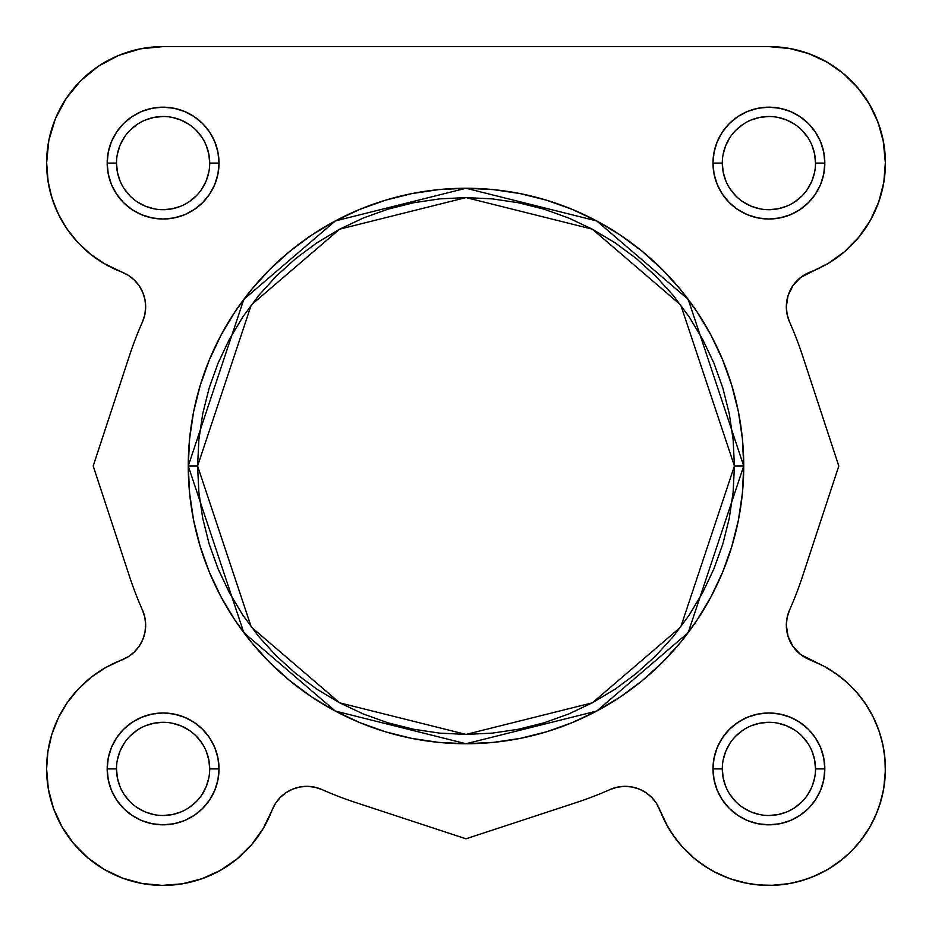 <?xml version="1.0" encoding="UTF-8"?>
<svg xmlns="http://www.w3.org/2000/svg" width="932" height="932" viewBox="0 0 932 932"><rect width="100%" height="100%" fill="white"/><g stroke="black" fill="none" stroke-linecap="round" stroke-linejoin="round"><path stroke-width="1.4" d="M815.5 163.1L824.82 163.1A55.92 55.92 0 0 1 768.9 219.02A55.92 55.92 0 0 1 712.98 163.1L714.052 152.196L717.232 141.699L722.405 132.029L729.36 123.56L737.829 116.605L747.499 111.444L757.996 108.252L768.9 107.18L779.804 108.252L790.301 111.444L799.971 116.605L808.44 123.56L815.395 132.029L820.568 141.699L823.748 152.196L824.82 163.1L823.748 174.016L820.568 184.501L815.395 194.171L808.44 202.64L799.971 209.595L790.301 214.768L779.804 217.948L768.9 219.02L757.996 217.948L747.499 214.768L737.829 209.595L729.36 202.64L722.405 194.171L717.232 184.501L714.052 174.016L712.98 163.1L722.3 163.1A46.6 46.6 0 0 0 768.9 209.7A46.6 46.6 0 0 0 815.5 163.1A46.6 46.6 0 0 0 768.9 116.5A46.6 46.6 0 0 0 722.3 163.1L712.98 163.1A55.92 55.92 0 0 1 768.9 107.18A55.92 55.92 0 0 1 824.82 163.1L815.5 163.1A46.6 46.6 0 0 1 768.9 209.7A46.6 46.6 0 0 1 722.3 163.1A46.6 46.6 0 0 1 768.9 116.5A46.6 46.6 0 0 1 815.5 163.1L814.603 154.013L811.958 145.264M815.5 768.9L824.82 768.9A55.92 55.92 0 0 1 768.9 824.82A55.92 55.92 0 0 1 712.98 768.9L714.052 757.996L717.232 747.499L722.405 737.829L729.36 729.36L737.829 722.405L747.499 717.244L757.996 714.052L768.9 712.98L779.804 714.052L790.301 717.244L799.971 722.405L808.44 729.36L815.395 737.829L820.568 747.499L823.748 757.996L824.82 768.9L823.748 779.816L820.568 790.301L815.395 799.971L808.44 808.44L799.971 815.395L790.301 820.568L779.804 823.748L768.9 824.82L757.996 823.748L747.499 820.568L737.829 815.395L729.36 808.44L722.405 799.971L717.232 790.301L714.052 779.816L712.98 768.9L722.3 768.9A46.6 46.6 0 0 0 768.9 815.5A46.6 46.6 0 0 0 815.5 768.9A46.6 46.6 0 0 0 768.9 722.3A46.6 46.6 0 0 0 722.3 768.9L712.98 768.9A55.92 55.92 0 0 1 768.9 712.98A55.92 55.92 0 0 1 824.82 768.9L815.5 768.9A46.6 46.6 0 0 1 768.9 815.5A46.6 46.6 0 0 1 722.3 768.9A46.6 46.6 0 0 1 768.9 722.3A46.6 46.6 0 0 1 815.5 768.9L814.603 759.813L811.958 751.064M209.7 768.9L219.02 768.9A55.92 55.92 0 0 1 163.1 824.82A55.92 55.92 0 0 1 107.18 768.9L108.252 757.996L111.432 747.499L116.605 737.829L123.56 729.36L132.029 722.405L141.699 717.244L152.196 714.052L163.1 712.98L174.004 714.052L184.501 717.244L194.171 722.405L202.64 729.36L209.595 737.829L214.768 747.499L217.948 757.996L219.02 768.9L217.948 779.816L214.768 790.301L209.595 799.971L202.64 808.44L194.171 815.395L184.501 820.568L174.004 823.748L163.1 824.82L152.196 823.748L141.699 820.568L132.029 815.395L123.56 808.44L116.605 799.971L111.432 790.301L108.252 779.816L107.18 768.9L116.5 768.9A46.6 46.6 0 0 0 163.1 815.5A46.6 46.6 0 0 0 209.7 768.9A46.6 46.6 0 0 0 163.1 722.3A46.6 46.6 0 0 0 116.5 768.9L107.18 768.9A55.92 55.92 0 0 1 163.1 712.98A55.92 55.92 0 0 1 219.02 768.9L209.7 768.9A46.6 46.6 0 0 1 163.1 815.5A46.6 46.6 0 0 1 116.5 768.9A46.6 46.6 0 0 1 163.1 722.3A46.6 46.6 0 0 1 209.7 768.9L208.803 759.813L206.158 751.064M209.7 163.1L219.02 163.1A55.92 55.92 0 0 1 163.1 219.02A55.92 55.92 0 0 1 107.18 163.1L108.252 152.196L111.432 141.699L116.605 132.029L123.56 123.56L132.029 116.605L141.699 111.444L152.196 108.252L163.1 107.18L174.004 108.252L184.501 111.444L194.171 116.605L202.64 123.56L209.595 132.029L214.768 141.699L217.948 152.196L219.02 163.1L217.948 174.016L214.768 184.501L209.595 194.171L202.64 202.64L194.171 209.595L184.501 214.768L174.004 217.948L163.1 219.02L152.196 217.948L141.699 214.768L132.029 209.595L123.56 202.64L116.605 194.171L111.432 184.501L108.252 174.016L107.18 163.1L116.5 163.1A46.6 46.6 0 0 0 163.1 209.7A46.6 46.6 0 0 0 209.7 163.1A46.6 46.6 0 0 0 163.1 116.5A46.6 46.6 0 0 0 116.5 163.1L107.18 163.1A55.92 55.92 0 0 1 163.1 107.18A55.92 55.92 0 0 1 219.02 163.1L209.7 163.1A46.6 46.6 0 0 1 163.1 209.7A46.6 46.6 0 0 1 116.5 163.1A46.6 46.6 0 0 1 163.1 116.5A46.6 46.6 0 0 1 209.7 163.1L208.803 154.013L206.158 145.264M188.264 466L243.811 632.642L335.299 711.058L466 743.736L596.701 711.058L688.189 632.642L743.736 466L734.416 466L680.733 627.05L592.309 702.844L466 734.416L339.691 702.844L251.267 627.05L197.584 466L188.264 466L189.604 438.774L193.6 411.816L200.229 385.382L209.409 359.717L221.059 335.077L235.074 311.696L251.302 289.805L269.616 269.616L289.805 251.314L311.696 235.074L335.077 221.059L359.717 209.409L385.382 200.229L411.816 193.6L438.774 189.604L466 188.264L493.226 189.604L520.184 193.6L546.618 200.229L572.283 209.409L596.923 221.059L620.304 235.074L642.195 251.314L662.384 269.616L680.698 289.805L696.926 311.696L710.941 335.077L722.591 359.717L731.771 385.382L738.4 411.816L742.396 438.774L743.736 466A277.736 277.736 0 0 1 466 743.736A277.736 277.736 0 0 1 188.264 466A277.736 277.736 0 0 1 466 188.264A277.736 277.736 0 0 1 743.736 466L742.396 493.226L738.4 520.184L731.771 546.63L722.591 572.283L710.941 596.923L696.926 620.304L680.698 642.195L662.384 662.396L642.195 680.698L620.304 696.926L596.923 710.941L572.283 722.591L546.618 731.783L520.184 738.4L493.226 742.396L466 743.736L438.774 742.396L411.816 738.4L385.382 731.783L359.717 722.591L335.077 710.941L311.696 696.926L289.805 680.698L269.616 662.396L251.302 642.195L235.074 620.304L221.059 596.923L209.409 572.283L200.229 546.63L193.6 520.184L189.604 493.226L188.264 466L197.584 466L198.877 492.306L202.745 518.367L209.141 543.915L218.018 568.718L229.284 592.531L242.821 615.132L258.514 636.288L276.198 655.802L295.724 673.487L316.88 689.179L339.469 702.728L363.282 713.982L388.085 722.859L413.633 729.255L439.694 733.123L466 734.416L492.306 733.123L518.367 729.255L543.915 722.859L568.718 713.982L592.531 702.728L615.12 689.179L636.276 673.487L655.802 655.802L673.487 636.288L689.179 615.132L702.716 592.531L713.982 568.718L722.859 543.915L729.255 518.367L733.123 492.306L734.416 466L733.123 439.694L729.255 413.633L722.859 388.085L713.982 363.282L702.716 339.469L689.179 316.88L673.487 295.724L655.802 276.198L636.276 258.514L615.12 242.821L592.531 229.284L568.718 218.018L543.915 209.141L518.367 202.745L492.306 198.877L466 197.584L439.694 198.877L413.633 202.745L388.085 209.141L363.282 218.018L339.469 229.284L316.88 242.821L295.724 258.514L276.198 276.198L258.514 295.724L242.821 316.88L229.284 339.469L218.018 363.282L209.141 388.085L202.745 413.633L198.877 439.694L197.584 466L251.267 304.95L339.691 229.167L466 197.584L592.309 229.167L680.733 304.95L734.416 466L743.736 466L688.189 299.358L596.701 220.942L466 188.264L335.299 220.942L243.811 299.358L188.264 466M835.911 673.603L847.223 682.667L835.911 673.603L823.55 666.019L810.351 660.019A37.28 37.28 0 0 1 786.328 625.186L788.018 636.265L792.922 646.342L788.018 636.265L786.328 625.186L787.144 617.438L789.555 610.029A354.16 354.16 0 0 0 802.452 576.593A354.16 354.16 0 0 1 789.555 610.029L787.167 617.322L789.555 610.029A354.16 354.16 0 0 0 802.452 576.593L838.8 466L802.452 355.418A354.16 354.16 0 0 0 789.555 321.983A37.28 37.28 0 0 1 786.328 306.814L787.144 314.573L789.555 321.983L787.144 314.573L786.328 306.814L788.018 295.735L786.328 306.814A37.28 37.28 0 0 1 810.351 271.981L800.588 277.491L792.922 285.658L800.588 277.491L828.536 263.185L844.928 251.372L859.036 236.914L844.928 251.372M55.466 118.515L66.23 98.373L55.466 118.515L48.837 140.371L46.6 163.1L47.928 180.61L46.6 163.1A116.5 116.5 0 0 1 163.1 46.6L140.371 48.837L118.515 55.466L98.373 66.23L118.515 55.466M51.866 734.276L58.332 717.955L51.866 734.276L47.928 751.39L46.6 768.9A116.5 116.5 0 0 1 121.649 660.019L128.406 656.629L134.348 651.946L139.218 646.156L142.806 639.503L144.996 632.257L142.806 639.503L139.218 646.156L134.348 651.946L128.406 656.629L105.759 667.487L91.161 677.261L78.206 689.121L67.186 702.786L58.332 717.955L67.186 702.786M145.66 624.72L144.81 617.205L142.445 610.029L144.81 617.205L145.66 624.72L144.996 632.257M142.445 321.983L144.81 314.795L145.66 307.28L144.996 299.743L145.66 307.28L144.81 314.795L142.445 321.983A354.16 354.16 0 0 0 129.548 355.418L93.2 466L129.548 576.593A354.16 354.16 0 0 0 142.445 610.029A354.16 354.16 0 0 1 129.548 576.593L93.2 466L129.548 355.418A354.16 354.16 0 0 1 142.445 321.983A37.28 37.28 0 0 0 121.649 271.981L128.406 275.371L134.348 280.066L139.218 285.856L142.806 292.508L144.996 299.743M105.759 264.513L91.161 254.739L78.206 242.891L91.161 254.739L105.759 264.513L121.649 271.981A116.5 116.5 0 0 1 46.6 163.1M67.186 229.225L58.332 214.057L67.186 229.225L78.206 242.891M66.23 98.373L80.723 80.723L98.373 66.23L80.723 80.723L66.23 98.373M790.418 48.604L768.9 46.6L789.02 48.359L768.9 46.6L163.1 46.6L768.9 46.6A116.5 116.5 0 0 1 810.351 271.981L803.594 275.371L810.351 271.981M870.43 220.232L859.036 236.914L870.43 220.232L878.771 201.836L883.816 182.276L885.4 162.145L883.478 142.025L878.119 122.558L869.474 104.302L857.801 87.806L843.46 73.581L826.87 62.048L808.545 53.555L789.02 48.359M847.223 682.667L857.335 693.058L866.061 704.627L873.296 717.197L866.061 704.627L857.335 693.058L847.223 682.667M878.911 730.56L882.825 744.528L884.969 758.858L882.825 744.528L878.911 730.56L873.296 717.197M860.877 840.408L851.277 851.277L840.408 860.877L828.432 869.043L840.408 860.877L851.277 851.277L860.877 840.408L869.043 828.432L875.661 815.535L880.624 801.916L883.862 787.785L885.318 773.35L884.969 758.858M815.535 875.661L801.916 880.624L787.773 883.862L801.916 880.624L815.535 875.661L828.432 869.043M773.35 885.318L758.858 884.969L773.35 885.318L787.773 883.862M673.603 835.911L666.019 823.55L656.629 803.594L651.946 797.652L656.629 803.594L666.019 823.55L673.603 835.911L682.655 847.223L693.058 857.335L704.627 866.073L717.197 873.296L730.56 878.911L744.517 882.825L758.858 884.969M280.054 797.652L275.371 803.594L271.981 810.351L275.371 803.594L280.054 797.652L275.371 803.594L280.054 797.652L285.844 792.794L292.508 789.194L299.743 787.016L307.28 786.34L314.795 787.202L321.983 789.555A354.16 354.16 0 0 0 355.418 802.452L466 838.8L576.582 802.452A354.16 354.16 0 0 0 610.017 789.555L617.205 787.202L610.017 789.555L617.205 787.202L624.72 786.34L617.205 787.202L624.72 786.34L632.257 787.016L639.492 789.194L646.156 792.794L639.492 789.194L646.156 792.794L651.946 797.652L656.629 803.594L651.946 797.652M263.185 828.536L251.372 844.928L263.185 828.536L271.981 810.351A116.5 116.5 0 0 1 46.6 768.9L48.348 789.031L53.555 808.545L62.048 826.87L73.581 843.46L62.048 826.87M162.133 885.4L142.025 883.478L122.558 878.119L104.291 869.474L87.806 857.801L73.581 843.46L87.806 857.801L104.291 869.474L122.558 878.119L142.025 883.478L162.133 885.4L182.276 883.816L201.836 878.771L220.232 870.43L236.914 859.036L251.372 844.928M825.065 666.834L800.588 654.509L792.922 646.342M788.018 295.735L792.922 285.658M47.928 180.61L51.866 197.724L58.332 214.057M116.5 768.9L117.397 777.999L120.042 786.736M124.34 794.775L130.154 801.858M137.202 807.636L145.264 811.958L154.013 814.603M163.088 815.5L172.187 814.603L180.936 811.958M188.975 807.66L196.046 801.858M201.836 794.81L206.158 786.736L208.803 777.999M201.86 743.025L196.046 735.954M188.998 730.164L180.936 725.853L172.187 723.197M163.112 722.3L154.013 723.197L145.264 725.853M137.225 730.152L130.154 735.954M124.364 743.002L120.042 751.064L117.397 759.813M116.5 163.1L117.397 172.199L120.042 180.936M124.34 188.975L130.154 196.058M137.202 201.836L145.264 206.158L154.013 208.803M163.088 209.7L172.187 208.803L180.936 206.158M188.975 201.86L196.046 196.058M201.836 189.01L206.158 180.936L208.803 172.199M201.86 137.225L196.046 130.154M188.998 124.364L180.936 120.053L172.187 117.397M163.112 116.5L154.013 117.397L145.264 120.053M137.225 124.352L130.154 130.154M124.364 137.202L120.042 145.264L117.397 154.013M722.3 163.1L723.197 172.199L725.842 180.936M730.14 188.975L735.954 196.058M743.002 201.836L751.064 206.158L759.813 208.803M768.888 209.7L777.987 208.803L786.736 206.158M794.775 201.86L801.846 196.058M807.636 189.01L811.958 180.936L814.603 172.199M807.66 137.225L801.846 130.154M794.798 124.364L786.736 120.053L777.987 117.397M768.912 116.5L759.813 117.397L751.064 120.053M743.025 124.352L735.954 130.154M730.164 137.202L725.842 145.264L723.197 154.013M722.3 768.9L723.197 777.999L725.842 786.736M730.14 794.775L735.954 801.858M743.002 807.636L751.064 811.958L759.813 814.603M768.888 815.5L777.987 814.603L786.736 811.958M794.775 807.66L801.846 801.858M807.636 794.81L811.958 786.736L814.603 777.999M807.66 743.025L801.846 735.954M794.798 730.164L786.736 725.853L777.987 723.197M768.912 722.3L759.813 723.197L751.064 725.853M743.025 730.152L735.954 735.954M730.164 743.002L725.842 751.064L723.197 759.813M801.59 655.266L810.351 660.019A116.5 116.5 0 0 1 851.277 851.277A116.5 116.5 0 0 1 660.019 810.351L656.629 803.594L660.019 810.351A37.28 37.28 0 0 0 610.017 789.555A354.16 354.16 0 0 1 576.582 802.452L466 838.8L355.418 802.452A354.16 354.16 0 0 1 321.983 789.555A37.28 37.28 0 0 0 271.981 810.351L275.371 803.594L271.981 810.351M142.445 610.029A37.28 37.28 0 0 1 121.649 660.019M789.555 321.983L787.191 314.795L789.555 321.983A354.16 354.16 0 0 1 802.452 355.418L838.8 466L802.452 576.593M786.328 625.186A37.28 37.28 0 0 1 789.555 610.029A37.28 37.28 0 0 0 786.328 625.186M132.414 278.319L130.41 276.734L132.414 278.319M103.464 263.185L121.708 272.004M83.426 248.098L75.224 239.582L83.426 248.098M70.413 233.676L63.83 224.076L70.413 233.676M113.063 57.901L120.776 54.557L113.063 57.901M134.651 50.13L141.582 48.604L134.651 50.13M837.938 69.259L847.922 77.496L837.938 69.259M854.248 83.81L862.566 93.829L854.248 83.81M867.494 101.04L874.053 112.958L867.494 101.04M879.412 199.972L876.977 206.589L879.412 199.972M871.909 217.529L868.17 224.076L871.909 217.517M848.574 248.098L843.099 252.922L848.574 248.098M832.754 260.541L827.488 263.803L832.754 260.541M786.713 619.838L786.328 624.964L786.713 619.838M786.34 625.896L787.633 634.972L786.34 625.896M788.39 637.395L792.783 646.156L797.652 651.946L792.783 646.156L788.39 637.395M864.814 702.786L873.668 717.955L864.814 702.786M874.705 720.145L879.622 732.645L874.705 720.145M884.503 754.442L885.342 765.16L884.503 754.442M885.388 770.636L883.734 788.519L885.388 770.636M883.28 791.023L879.284 806.157L883.28 791.023M877.513 811.05L871.152 824.727L877.513 811.05M869.579 827.511L859.397 842.26L869.579 827.511M826.346 870.255L811.702 877.257L826.346 870.255M806.844 879.051L792.619 882.965L806.844 879.051M789.078 883.641L771.253 885.377L789.078 883.641M709.299 868.997L697.322 860.818L709.299 868.997M694.258 858.349L681.432 845.86L694.258 858.349M678.717 842.656L670.353 831.029L678.717 842.656M660.042 810.409L667.731 826.672L660.019 810.351M261.659 831.018L264.269 826.672L261.647 831.029M165.162 885.388L160.747 885.377L165.162 885.388M142.922 883.641L139.381 882.965L142.922 883.641M125.156 879.051L120.298 877.257L125.156 879.051M105.654 870.255L103.988 869.3L105.654 870.255M54.487 811.05L52.716 806.157L54.487 811.05M48.709 790.953L48.266 788.519L48.709 790.953M50.794 737.934L52.378 732.657L50.794 737.934M143.982 636.265L143.61 637.395M145.66 625.896L145.672 624.964L145.66 625.896M145.275 619.803L144.833 617.322L145.275 619.803M101.39 64.285L94.074 69.259M84.078 77.496L77.752 83.798M69.422 93.841L64.506 101.04M57.947 112.958L54.72 120.379M49.967 135.303L48.685 141.151M46.6 162.145L48.184 182.276M49 186.656L52.588 199.972M55.023 206.589L60.091 217.517M88.901 252.922L99.246 260.541M143.61 294.605L144.367 297.04M145.66 306.104L145.672 307.047M145.275 312.197L144.833 314.678M132.414 653.682L130.41 655.266M106.924 666.834L102.473 669.421M93.223 675.688L88.563 679.37M80.7 686.546L76.669 690.787M69.294 699.827L66.626 703.602M48.394 748.524L47.497 754.442M46.658 765.16L46.612 770.636M60.848 824.727L62.421 827.511M72.603 842.26L75.574 845.79M85.511 855.809L89.251 859.001M179.317 884.27L184.268 883.466M201.685 878.829L202.582 878.503M218.228 871.537L222.701 868.997M234.678 860.818L237.742 858.349M250.568 845.86L253.283 842.656M285.844 792.794L292.508 789.194M307.28 786.34L314.795 787.202L321.983 789.555M713.772 871.537L729.313 878.468M730.315 878.829L747.732 883.466M752.683 884.27L766.838 885.388M828.012 869.3L842.749 859.001M846.489 855.809L856.426 845.79M883.606 748.524L881.206 737.934M862.706 699.827L855.331 690.787M851.3 686.546L843.437 679.37M838.777 675.688L829.527 669.421M799.586 653.682L797.652 651.946M786.713 312.162L786.328 307.047M786.34 306.104L787.633 297.04M788.39 294.605L792.864 285.74M792.783 285.856L799.586 278.319M801.59 276.734L803.594 275.371M856.776 239.582L861.587 233.676M883 186.656L883.932 181.507M885.4 163.1L883.163 140.371M882.033 135.303L877.28 120.379M830.61 64.285L818.937 57.901M811.224 54.557L797.349 50.13"/></g></svg>
